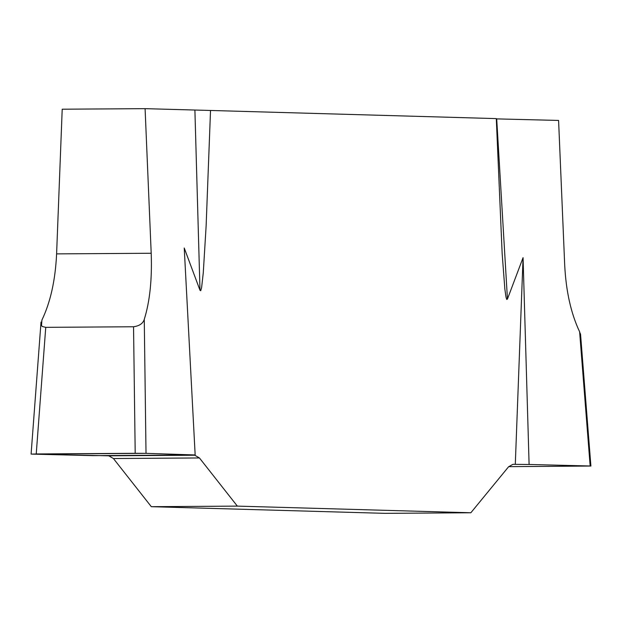 <?xml version="1.0" encoding="UTF-8"?>
<svg xmlns="http://www.w3.org/2000/svg" width="622" height="622" viewBox="0 0 622 622"><rect width="100%" height="100%" fill="white"/><g stroke="black" fill="none" stroke-linecap="round" stroke-linejoin="round"><path stroke-width="0.93" d="M513.111 464.3L515.296 464.362L523.063 257.663L507.451 299.042L506.751 299.47L506.028 297.277L504.854 289.059L502.164 253.706L496.294 118.608L210.524 110.467L206.123 226.035L203.27 272.864L201.614 287.558L200.712 290.723L199.996 290.28L184.236 248.007L195.16 454.954L192.727 455.172L194.748 455.226L199.437 457.955L237.347 506.114L151.325 506.689L384.824 513.344L470.846 512.769L237.347 506.114M512.956 464.307L508.594 466.764L470.846 512.769M151.2 253.255L56.602 253.885L62.208 109.208L145.089 108.656L151.2 253.255C152.149 279.449 149.832 301.491 144.265 319.381C142.99 323.479 139.414 325.936 133.543 326.76L45.748 327.343L36.231 453.967L31.839 454.107L92.896 455.638L195.16 454.954L146.014 453.345L31.839 454.107L108.726 455.802L113.414 458.531L151.325 506.689M523.063 257.663L529.104 464.471L590.161 466.002L579.618 331.79L580.614 335.071M515.296 464.362L529.104 464.471M496.302 118.88L558.587 120.435L564.698 265.034C566.012 291.244 570.988 313.496 579.618 331.79M45.748 327.343L42.382 326.519L41.402 325.531L40.966 322.896M56.602 253.885C55.381 280.094 50.483 302.16 41.915 320.066L41.495 325.664M210.524 110.467L145.089 108.656M144.265 319.381L146.014 453.345L195.16 454.954M146.014 453.345L135.199 453.306L133.543 326.76M36.231 453.967L135.199 453.306M41.021 322.072L31.1 454.068L31.839 454.107M580.52 333.866L590.9 466.041L508.687 466.656M199.996 290.28L194.904 110.288M496.698 118.888L507.451 299.042M108.726 455.802L194.748 455.226M113.414 458.531L199.437 457.955"/></g></svg>
